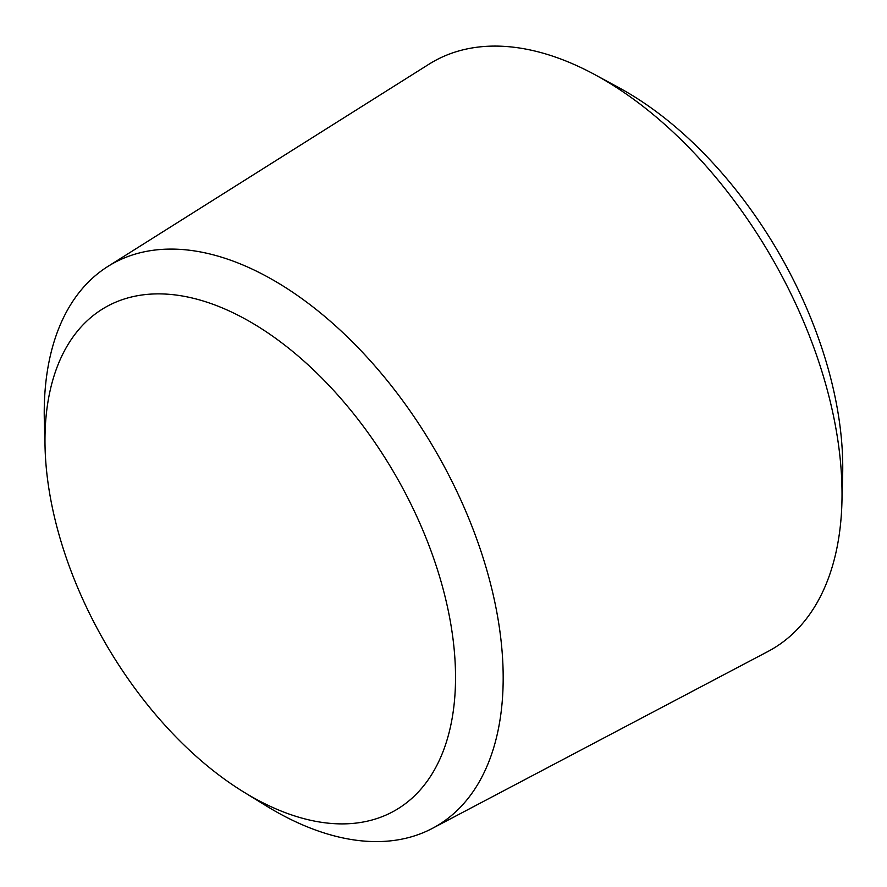 <?xml version="1.0" encoding="UTF-8"?>
<svg xmlns="http://www.w3.org/2000/svg" width="887" height="887" viewBox="0 0 887 887"><rect width="100%" height="100%" fill="white"/><g stroke="black" fill="none" stroke-linecap="round" stroke-linejoin="round"><path stroke-width="1.33" d="M243.592 791.947L266.255 805.884A324.531 187.368 -120 0 0 273.706 810.319A324.531 187.368 -120 0 0 432.324 828.403L767.976 651.468A339.133 195.794 -120 0 0 841.918 502.497A339.133 195.794 -120 0 0 594.922 74.685A339.133 195.794 -120 0 0 428.931 64.23L107.881 266.444A324.531 187.368 -120 0 0 44.35 421.525L45.082 448.123A290.304 167.61 -120 0 0 243.592 791.947A290.304 167.61 -120 0 0 250.256 795.916A290.304 167.61 -120 0 0 455.519 674.83A290.304 167.61 -120 0 0 245.81 319.342A290.304 167.61 -120 0 0 45.082 448.123M841.918 502.497L842.65 475.044A306.991 177.245 -120 0 0 619.071 87.78L594.922 74.685M432.324 828.403A324.531 187.368 -120 0 0 435.972 451.66A324.531 187.368 -120 0 0 107.881 266.444"/></g></svg>
